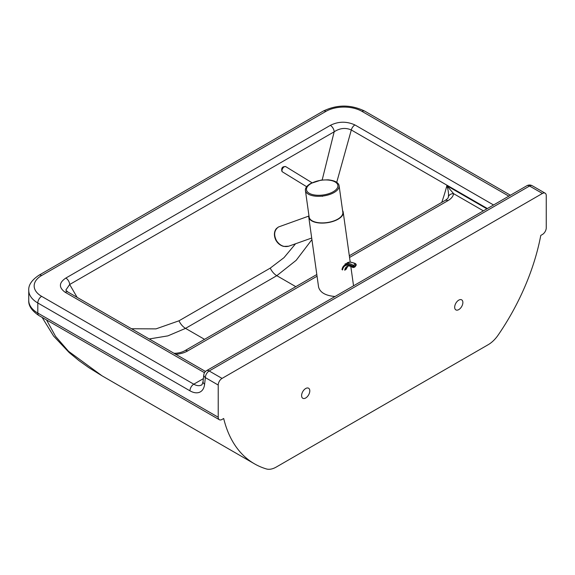 <?xml version="1.0" encoding="UTF-8"?>
<svg xmlns="http://www.w3.org/2000/svg" width="575" height="575" viewBox="0 0 575 575"><rect width="100%" height="100%" fill="white"/><g stroke="black" fill="none" stroke-linecap="round" stroke-linejoin="round"><path stroke-width="0.86" d="M454.674 307.237A5.8 3.349 -60 0 1 457.204 301.401A5.8 3.349 -60 0 1 461.675 299.848A5.8 3.349 -60 0 1 462.875 302.5A5.8 3.349 -60 0 1 460.345 308.337A5.8 3.349 -60 0 1 455.874 309.889A5.8 3.349 -60 0 1 454.674 307.237M301.595 395.614A5.8 3.349 -60 0 1 304.125 389.778A5.8 3.349 -60 0 1 308.595 388.226A5.8 3.349 -60 0 1 309.796 390.878A5.8 3.349 -60 0 1 307.266 396.714A5.8 3.349 -60 0 1 302.795 398.267A5.8 3.349 -60 0 1 301.595 395.614M254.459 463.817A164.737 95.112 120 0 1 223.689 418.499L222.051 419.441A5.412 3.127 -60 0 1 219.341 419.714A5.412 3.127 -60 0 1 218.22 417.234L218.22 385.042A5.412 3.127 -60 0 1 222.051 378.408L542.426 193.444A5.412 3.127 -60 0 1 545.129 193.178A5.412 3.127 -60 0 1 546.25 195.651L546.25 227.851A5.412 3.127 -60 0 1 542.426 234.478L540.78 235.427A164.737 95.112 120 0 1 498.144 335.096A23.194 13.39 -60 0 1 488.218 344.684L276.252 467.058A23.194 13.39 -60 0 1 266.326 468.927A164.737 95.112 120 0 1 254.459 463.817L102.113 375.863L68.504 351.282L55.545 336.353L46.525 319.937M349.557 257.449L447.875 200.689A5.412 3.127 -120 0 0 445.165 200.416L349.32 255.753M316.818 274.519L184.87 350.7A5.412 3.127 60 0 1 187.579 350.966L317.055 276.216M447.875 200.689C451.231 198.734 453.143 196.398 453.603 193.667A5.412 4.406 -172.4 0 0 448.399 196.686L448.205 197.505C448.169 198.123 447.156 199.094 445.165 200.416M184.87 350.7C182.232 352.195 178.998 353.057 175.174 353.287L175.382 354.078M483.374 210.853L453.603 193.667L446.854 185.711C448.27 190.016 448.78 193.674 448.399 196.686M149.213 338.97L167.878 335.879L185.538 328.375L276.798 275.684L296.168 260.324L311.923 239.603M493.551 204.98L354.919 124.94C346.581 121.181 338.395 121.325 330.345 125.357A5.412 3.127 60 0 1 334.168 131.797C339.897 128.074 345.611 127.47 351.303 129.979L487.377 208.538M330.345 125.357L65.845 278.063A5.412 3.127 60 0 1 69.668 284.503L334.168 131.797L322.187 179.961M65.845 278.063C58.858 282.728 58.614 287.457 65.126 292.251A5.412 3.127 -60 0 1 67.828 291.978L65.823 290.123L69.668 284.503L77.122 297.347M336.72 182.361L351.303 129.979A5.412 3.127 120 0 1 354.919 124.94M295.564 243.764L283.985 257.665L270.243 268.123L178.983 320.807L155.99 328.878L131.524 328.749M342.599 210.623A17.394 8.143 172 0 1 343.217 212.261A17.394 8.143 172 0 1 338.1 219.204A17.394 8.143 172 0 1 319.851 223.021A17.394 8.143 172 0 1 308.761 217.098A17.394 8.143 172 0 1 308.904 215.352M353.539 285.811L350.822 266.455M310.414 183.648A17.013 7.964 -8 0 0 306.849 186.48A17.013 7.964 -8 0 0 305.411 190.44A17.013 7.964 -8 0 0 316.25 196.233A17.013 7.964 -8 0 0 334.104 192.503A17.013 7.964 -8 0 0 339.099 185.711A17.013 7.964 -8 0 0 336.627 182.297C336.397 182.146 334.427 180.485 328.117 179.831L321.116 180.09L310.572 183.504L306.849 186.48M305.411 190.44L309.142 217.041A17.013 7.964 -8 0 0 319.988 222.834A17.013 7.964 -8 0 0 337.834 219.104A17.013 7.964 -8 0 0 342.837 212.312L339.099 185.711M308.761 217.098L318.579 287.076C320.095 292.524 325.579 295.665 335.024 296.506M311.7 238.028L288.693 246.208C283.978 247.401 279.917 245.583 276.525 240.745C273.527 234.816 274.174 230.237 278.473 226.988L308.753 216.099M355.853 265.693A0.776 0.525 10.2 0 0 356.076 265.406L356.177 264.838A0.776 0.525 -169.8 0 1 355.954 265.125L355.206 266.577A0.776 0.446 60 0 1 355.055 266.814L356.076 265.406M342.535 269.977A13.462 7.77 -120 0 1 352.583 266.843A0.776 0.525 10.2 0 0 353.668 266.958L353.769 266.39A0.776 0.525 -169.8 0 1 352.683 266.275L352.784 267.476L353.963 267.447A0.776 0.446 -120 0 0 354.114 267.21L353.668 266.958M28.75 300.445C28.369 305.706 31.762 310.737 38.927 315.553A5.412 3.127 -60 0 1 37.806 313.073A30.928 17.854 180 0 1 28.75 300.445L28.75 290.346A30.928 17.854 0 0 0 37.806 302.975L189.951 390.813A20.872 12.053 -120 0 0 204.599 384.301L205.361 377.61L218.22 385.042M218.22 417.234L37.806 313.073L37.806 302.975A5.412 3.127 120 0 1 41.637 296.341A25.516 14.727 180 0 1 41.637 275.511L325.924 111.378A25.516 14.727 180 0 1 362.006 111.378L508.839 196.154M175.411 354.279C180.147 354.006 184.201 352.906 187.579 350.966M486.888 208.826L446.854 185.711A143.376 82.778 -60 0 1 441.744 202.393M204.542 339.343L185.538 328.375A11.601 6.699 -120 0 1 178.983 320.807M295.802 286.659L276.798 275.684A11.601 6.699 60 0 1 270.243 268.123M67.828 291.978L205.483 371.457M65.126 292.251L204.492 372.715M203.37 378.645L193.775 384.186L41.637 296.341M204.599 384.301A5.412 3.479 -173.5 0 1 203.054 381.484C202.321 384.229 201.803 385.379 201.509 384.948A15.46 8.927 60 0 1 193.775 384.186A5.412 3.127 -60 0 0 189.951 390.813M41.637 275.511A5.412 3.127 -120 0 0 38.927 275.245C31.762 280.054 28.369 285.092 28.75 290.346M222.051 378.408L209.185 370.983A5.412 3.127 -60 0 0 205.361 377.61A5.412 3.479 -173.5 0 1 203.809 374.792L203.054 381.484M325.924 111.378A5.412 3.127 -120 0 0 323.222 111.112L38.927 275.245M362.006 111.378A5.412 3.127 -60 0 1 364.715 111.112C350.879 104.42 337.051 104.42 323.222 111.112M542.426 193.444L529.561 186.02A5.412 3.127 -60 0 1 532.263 185.754A5.412 5.412 0 0 0 526.851 185.754A5.412 3.127 60 0 1 529.561 186.02L209.185 370.983A5.412 3.127 -120 0 0 206.482 370.717A5.412 5.412 0 0 0 203.809 374.792M333.227 191.741A15.848 7.425 172 0 1 310.982 194.091A15.848 7.425 172 0 1 311.154 183.49A15.848 7.425 172 0 1 333.399 181.147A15.848 7.425 172 0 1 333.227 191.741M306.655 186.717L282.548 171.932A3.091 1.732 -58.5 0 1 282.217 171.602A3.091 1.732 -58.5 0 1 282.922 168.051A3.091 1.732 -58.5 0 1 285.782 166.664L312.017 182.749M347.127 262.854A15.072 8.704 60 0 1 355.458 264.09L353.273 265.355A15.072 8.704 -120 0 0 344.935 264.112L349.859 262.085C353.733 262.818 355.724 263.479 355.846 264.054A0.776 0.41 123.6 0 1 355.968 264.385A0.776 0.525 -169.8 0 1 356.177 264.838A0.776 0.776 0 0 0 355.846 264.054A0.776 0.41 123.6 0 0 355.458 264.09A0.776 0.446 60 0 1 355.954 265.125L353.769 266.39A0.776 0.446 -120 0 0 353.273 265.355A0.776 0.41 123.6 0 0 352.683 266.275A14.303 8.258 60 0 0 341.988 269.589M355.206 266.577L354.114 267.21M347.559 266.211A11.91 6.878 -120 0 0 345.798 269.567L344.705 270.2A11.91 6.878 60 0 1 347.027 266.455C348.357 265.592 350.276 265.938 352.784 267.476M348.119 265.822L346.243 268.985A1.545 1.042 -169.8 0 1 345.798 269.567M38.927 315.553L219.341 419.714M42.126 317.393L53.633 336.109L69.23 352.612L78.969 360.618L88.758 367.59L102.113 375.863M175.174 353.287L173.959 353.251M510.427 195.234L364.715 111.112M206.482 370.717L526.851 185.754M545.129 193.178L532.263 185.754M350.211 262.078L343.217 212.261M282.548 171.932L281.879 171.271C281.204 167.835 282.505 166.297 285.782 166.664M322.438 196.391L322.007 196.132M278.386 227.032L276.805 228.246C275.317 229.324 272.83 233.795 275.849 240.149C277.668 243.383 280.255 245.46 283.604 246.395L288.693 246.208M355.055 266.814L353.963 267.447M277.754 242.822L275.698 239.861"/></g></svg>
